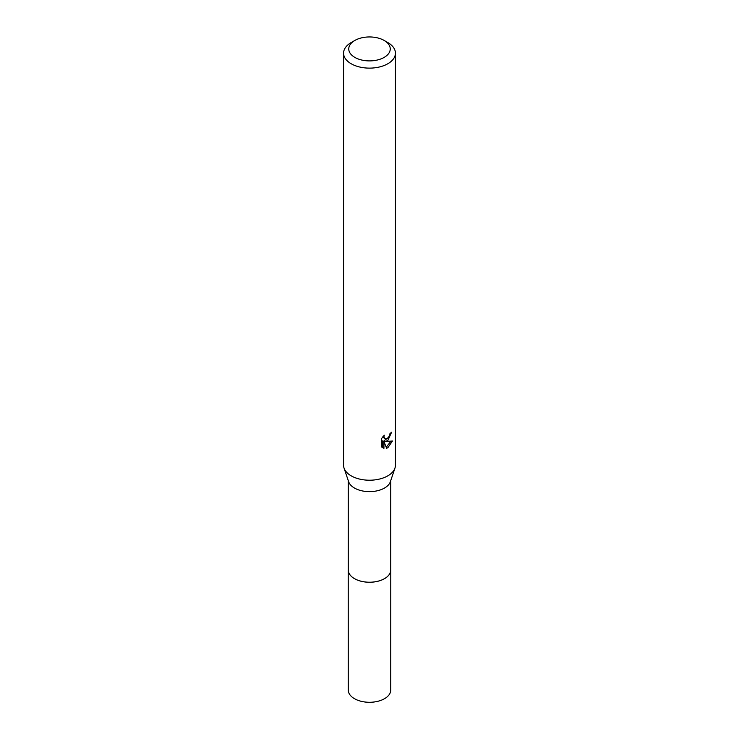 <?xml version="1.0" encoding="UTF-8"?>
<svg xmlns="http://www.w3.org/2000/svg" width="739" height="739" viewBox="0 0 739 739"><rect width="100%" height="100%" fill="white"/><g stroke="black" fill="none" stroke-linecap="round" stroke-linejoin="round"><path stroke-width="1.11" d="M390.755 480.544L390.755 569.954A21.255 12.277 180 0 1 384.529 578.628A21.255 12.277 180 0 1 361.362 581.288A21.255 12.277 180 0 1 348.245 569.954L348.245 480.544M390.755 569.612A21.265 12.277 180 0 1 384.539 578.646A21.265 12.277 180 0 1 361.085 581.242A21.265 12.277 180 0 1 348.245 569.612M384.169 40.46L387.836 42.576A25.93 14.965 180 0 1 395.43 53.162L395.43 465.247A25.93 14.965 180 0 1 394.949 468.101L390.368 481.708A21.255 12.277 180 0 1 384.529 488.036A21.255 12.277 180 0 1 363.283 491.102A21.255 12.277 180 0 1 348.632 481.708L344.051 468.101A25.93 14.965 180 0 1 343.57 465.247L343.57 53.162A25.93 14.965 180 0 1 351.164 42.576L354.831 40.46A20.738 11.972 180 0 1 384.169 40.46A20.738 11.972 180 0 1 384.169 57.393A20.738 11.972 180 0 1 354.831 57.393A20.738 11.972 180 0 1 354.831 40.46L351.164 42.576M394.949 468.101A25.93 14.965 180 0 1 387.836 475.833A25.93 14.965 180 0 1 361.925 479.565A25.93 14.965 180 0 1 344.051 468.101M381.555 446.938L381.555 438.587L384.289 435.206L383.92 436.86L384.917 438.846L387.836 438.31L389.702 435.317L389.98 433.581A25.93 14.965 0 0 0 391.559 432.269L387.836 440.546L385.352 441.488L392.455 441.026L387.836 447.751L386.608 448.259M395.43 53.162A25.93 14.965 180 0 1 387.836 63.739A25.93 14.965 180 0 1 359.579 66.99A25.93 14.965 180 0 1 343.57 53.162M386.617 448.268L383.929 441.553L383.929 448.324L381.555 446.929M388.926 437.026L384.114 440.777L385.352 441.488M389.906 434.458L390.118 433.47M384.927 438.846L382.765 436.878M382.072 447.409L382.682 447.603L382.682 440.832L383.929 441.553M386.22 447.243L390.829 441.349M382.682 447.603L383.929 448.324M390.755 569.464A21.274 12.286 180 0 1 390.774 569.963L390.755 690.014A21.255 12.277 180 0 1 377.638 701.348A21.255 12.277 180 0 1 354.471 698.688A21.255 12.277 180 0 1 348.245 690.014L348.226 569.963A21.274 12.286 180 0 1 348.245 569.464M390.774 569.963A21.274 12.286 180 0 1 377.638 581.316A21.274 12.286 180 0 1 354.452 578.646A21.274 12.286 180 0 1 348.226 569.963"/></g></svg>
